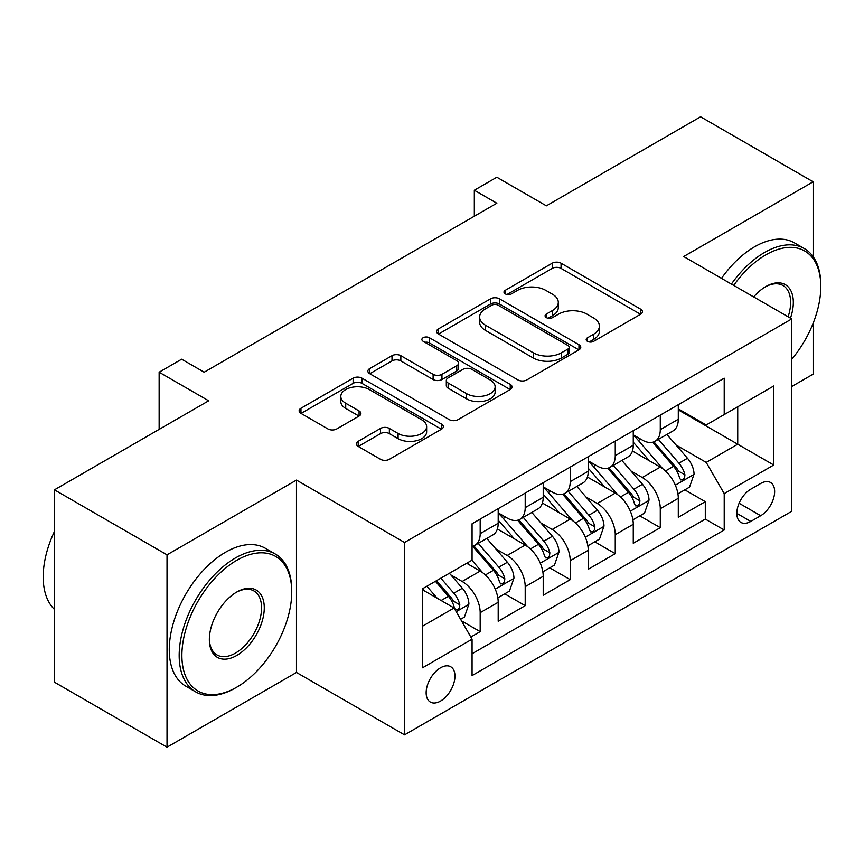 <?xml version="1.0" encoding="UTF-8"?>
<svg xmlns="http://www.w3.org/2000/svg" width="864" height="864" viewBox="0 0 864 864"><rect width="100%" height="100%" fill="white"/><g stroke="black" fill="none" stroke-linecap="round" stroke-linejoin="round"><path stroke-width="1.3" d="M587.466 341.345A4.374 2.527 0 0 0 593.654 341.345L640.613 314.237A6.253 3.607 0 0 0 642.438 311.688A6.253 3.607 0 0 0 640.613 309.139L561.06 263.207A6.253 3.607 0 0 0 552.215 263.207L505.256 290.315A4.374 2.527 0 0 0 503.982 292.108A4.374 2.527 0 0 0 505.256 293.89A4.374 2.527 0 0 0 511.445 293.89L517.525 290.38A20.002 11.545 0 0 1 545.81 290.38L552.442 294.203A20.002 11.545 0 0 1 558.295 302.378A20.002 11.545 0 0 1 552.442 310.543L546.361 314.042A4.374 2.527 0 0 0 545.087 315.835A4.374 2.527 0 0 0 546.361 317.617A4.374 2.527 0 0 0 552.55 317.617L558.63 314.107A20.002 11.545 0 0 1 586.915 314.107L593.546 317.941A20.002 11.545 0 0 1 599.4 326.106A20.002 11.545 0 0 1 593.546 334.271L587.466 337.781A4.374 2.527 0 0 0 586.181 339.563A4.374 2.527 0 0 0 587.466 341.345L587.466 337.781M440.554 701.06A20.38 11.761 120 0 0 453.87 683.1A20.38 11.761 120 0 0 450.738 666.77A20.38 11.761 120 0 0 440.554 667.786A20.38 11.761 120 0 0 427.248 685.735A20.38 11.761 120 0 0 430.369 702.065A20.38 11.761 120 0 0 440.554 701.06M358.204 441.31A6.253 3.607 0 0 0 356.368 443.858A6.253 3.607 0 0 0 358.204 446.418L380.516 459.302A6.253 3.607 0 0 0 389.362 459.302L441.504 429.192A6.253 3.607 0 0 0 443.34 426.643A6.253 3.607 0 0 0 441.504 424.084L361.951 378.162A6.253 3.607 0 0 0 353.117 378.162L300.964 408.262A6.253 3.607 0 0 0 299.138 410.821A6.253 3.607 0 0 0 300.964 413.37L327.92 428.933A6.253 3.607 0 0 0 336.766 428.933L359.078 416.048A6.253 3.607 0 0 0 360.914 413.5A6.253 3.607 0 0 0 359.078 410.951L345.719 403.229A16.718 9.655 0 0 1 340.816 396.403A16.718 9.655 0 0 1 351.14 387.482A16.718 9.655 0 0 1 369.36 389.578L421.729 419.818A16.718 9.655 0 0 1 426.632 426.643A16.718 9.655 0 0 1 416.308 435.553A16.718 9.655 0 0 1 398.088 433.469L389.362 428.425A6.253 3.607 0 0 0 380.516 428.425L358.204 441.31L358.204 446.418M813.143 256.694L813.143 181.796L700.585 116.802L546.361 205.837L496.832 177.239L474.325 190.242L496.832 203.234L204.163 372.211L181.656 359.208L159.138 372.211L159.138 429.397M167.022 554.828L167.022 747.198L296.471 672.462L296.471 480.092L167.022 554.828L54.454 489.834L208.667 400.799L159.138 372.211M296.471 480.092L404.536 542.484L791.759 318.913L791.759 511.283L404.536 734.854L404.536 542.484M813.143 181.796L683.694 256.532L791.759 318.913M517.968 379.944A6.253 3.607 0 0 0 526.802 379.944L578.956 349.834A6.253 3.607 0 0 0 580.792 347.285A6.253 3.607 0 0 0 578.956 344.725L499.403 298.804A6.253 3.607 0 0 0 490.568 298.804L438.415 328.914A6.253 3.607 0 0 0 436.579 331.463A6.253 3.607 0 0 0 438.415 334.012L517.968 379.944M424.915 342.295A4.374 2.527 0 0 1 429.354 342.911L429.354 337.716L510.235 384.404A6.253 3.607 0 0 1 512.06 386.964A6.253 3.607 0 0 1 510.235 389.513L458.082 419.623A6.253 3.607 0 0 1 449.248 419.623L369.695 373.691L369.695 368.593A6.253 3.607 0 0 0 367.859 371.142A6.253 3.607 0 0 0 369.695 373.691M369.695 368.593L392.008 355.698A6.253 3.607 0 0 1 400.853 355.698L433.112 374.328A6.253 3.607 0 0 0 441.947 374.328L456.754 365.785A6.253 3.607 0 0 0 458.59 363.226A6.253 3.607 0 0 0 456.754 360.677L423.166 341.291A4.374 2.527 0 0 1 421.891 339.498A4.374 2.527 0 0 1 424.591 337.165A4.374 2.527 0 0 1 429.354 337.716M167.022 747.198L54.454 682.204L54.454 489.834M791.759 386.51L813.143 374.166L813.143 323.276M470.837 637.038L480.179 631.649L461.495 620.86M450.868 574.949L462.164 581.472A25.466 14.71 60 0 1 480.179 612.673L498.193 602.273L498.193 621.248L525.204 605.653L504.716 593.827M495.893 548.953L507.19 555.476A25.466 14.71 60 0 1 525.204 586.678L543.218 576.277L543.218 595.253L570.229 579.658L549.742 567.832M540.918 522.958L552.215 529.481A25.466 14.71 60 0 1 570.229 560.682L588.244 550.282L588.244 569.257L615.254 553.662L594.767 541.836M585.943 496.962L597.251 503.485A25.466 14.71 60 0 1 615.254 534.686L633.269 524.286L633.269 543.262L660.28 527.666L660.28 508.691A25.466 14.71 -120 0 0 642.276 477.49L630.968 470.966M639.792 515.84L660.28 527.666M498.193 602.273A25.466 14.71 -120 0 0 480.179 571.072L466.668 563.274M543.218 576.277A25.466 14.71 -120 0 0 525.204 545.076L497.362 529.006M588.244 550.282A25.466 14.71 -120 0 0 570.229 519.08L542.387 503.01M633.269 524.286A25.466 14.71 -120 0 0 615.254 493.085L587.412 477.014M760.687 483.473L750.784 489.186A19.742 11.394 120 0 0 737.888 506.585A19.742 11.394 120 0 0 740.912 522.407A19.742 11.394 120 0 0 750.784 521.424L760.687 515.711A19.742 11.394 120 0 0 773.582 498.312A19.742 11.394 120 0 0 770.558 482.49A19.742 11.394 120 0 0 760.687 483.473M422.539 626.184L454.064 607.986L472.068 639.187L472.068 675.583L724.216 529.999L724.216 493.614L706.212 462.413L675.994 444.971M472.068 639.187L422.539 667.786L422.539 588.751L472.068 560.153L472.068 523.768L724.216 378.184L724.216 414.58L773.744 385.992L773.744 465.016L724.216 493.614M498.193 512.849L507.19 518.044A25.466 14.71 60 0 0 519.934 519.307L537.937 508.907A25.466 14.71 -120 0 0 543.218 497.254L543.218 482.695M543.218 486.853L552.215 492.048A25.466 14.71 60 0 0 564.959 493.312L582.962 482.911A25.466 14.71 -120 0 0 588.244 471.258L588.244 456.7M588.244 460.858L597.251 466.052A25.466 14.71 60 0 0 609.984 467.316L627.988 456.916A25.466 14.71 -120 0 0 633.269 445.262L633.269 430.704M472.068 653.746L705.305 519.091L705.305 501.671L678.294 517.266L678.294 498.29A25.466 14.71 -120 0 0 660.28 467.089L632.437 451.019M633.269 434.862L642.276 440.057A25.466 14.71 -120 0 0 655.009 441.32A25.466 14.71 -120 0 0 660.28 429.656L660.28 415.098M655.009 441.32L673.013 430.92A25.466 14.71 -120 0 0 678.294 419.267L678.294 404.708M480.179 519.08L480.179 533.639A25.466 14.71 60 0 1 474.898 545.303A25.466 14.71 60 0 1 472.068 546.329M474.898 545.303L492.912 534.902A25.466 14.71 -120 0 0 498.193 523.249L498.193 508.691M525.204 493.085L525.204 507.643A25.466 14.71 60 0 1 519.934 519.307M570.229 467.089L570.229 481.648A25.466 14.71 60 0 1 564.959 493.312M615.254 441.094L615.254 455.652A25.466 14.71 60 0 1 609.984 467.316M615.254 534.686L615.254 553.662M570.229 560.682L570.229 579.658M525.204 586.678L525.204 605.653M480.179 612.673L480.179 631.649M454.064 607.986L422.539 589.788M706.212 462.413L737.726 444.215L737.726 406.782L773.744 385.992M678.294 409.903L773.744 465.016M678.294 408.866L706.212 424.98L724.216 414.58M296.471 672.462L404.536 734.854M474.325 190.242L474.325 216.238M684.817 489.845L705.305 501.671M705.305 519.091L724.216 529.999M589.216 341.971L593.546 339.466A20.002 11.545 0 0 0 599.4 331.301L599.4 326.106M558.295 302.378L558.295 307.573A20.002 11.545 0 0 1 552.442 315.738L548.111 318.233M640.526 314.291L561.06 268.402A6.253 3.607 0 0 0 552.215 268.402L507.006 294.505M578.88 349.877L499.403 303.998A6.253 3.607 0 0 0 490.568 303.998L438.502 334.066M567.907 349.067A4.374 2.527 0 0 0 569.192 347.285A4.374 2.527 0 0 0 567.907 345.492L498.085 305.176A4.374 2.527 0 0 0 491.897 305.176L485.482 308.88A20.002 11.545 0 0 0 479.628 317.045A20.002 11.545 0 0 0 485.482 325.21L533.218 352.771A20.002 11.545 0 0 0 561.503 352.771L567.907 349.067L567.907 354.272A4.374 2.527 0 0 0 569.192 352.48L569.192 347.285M479.628 317.045L479.628 322.24A20.002 11.545 0 0 0 485.482 330.404L485.482 325.21M567.907 354.272L561.503 357.966A20.002 11.545 0 0 1 533.218 357.966L485.482 330.404M369.77 373.745L392.008 360.904L392.008 355.698M458.59 363.226L458.59 368.431A6.253 3.607 0 0 1 456.754 370.98L441.947 379.534A6.253 3.607 0 0 1 433.112 379.534L400.853 360.904A6.253 3.607 0 0 0 392.008 360.904M429.354 342.911L510.149 389.556M466.592 393.66A16.718 9.655 0 0 0 484.812 395.755A16.718 9.655 0 0 0 495.137 386.834A16.718 9.655 0 0 0 490.234 380.009L471.787 369.349A6.253 3.607 0 0 0 462.942 369.349L448.135 377.903A6.253 3.607 0 0 0 446.31 380.452A6.253 3.607 0 0 0 448.135 383L466.592 393.66L466.592 398.855A16.718 9.655 0 0 0 484.812 400.95A16.718 9.655 0 0 0 495.137 392.029L495.137 386.834M446.31 380.452L446.31 385.657A6.253 3.607 0 0 0 448.135 388.206L448.135 383M466.592 398.855L448.135 388.206M426.632 426.643L426.632 431.838A16.718 9.655 0 0 1 416.308 440.759A16.718 9.655 0 0 1 398.088 438.664L389.362 433.62A6.253 3.607 0 0 0 380.516 433.62L358.279 446.461M340.816 396.403L340.816 401.598A16.718 9.655 0 0 0 345.719 408.424L345.719 403.229M359.003 416.092L345.719 408.424M441.428 429.235L361.951 383.357A6.253 3.607 0 0 0 353.117 383.357L301.05 413.413M677.916 493.83L689.548 487.112L694.051 474.109A16.87 9.742 -120 0 0 687.474 458.266L666.911 434.452M662.785 468.742L638.388 440.489A48.708 28.123 -120 0 0 633.269 435.143M649.404 460.814L635.753 445.014A40.435 23.35 -120 0 0 633.269 442.303M652.709 442.238L673.52 466.322A16.87 9.742 60 0 1 679.536 477.954L680.767 479.952L683.046 479.628L684.569 477.77L684.936 474.833A16.87 9.742 -120 0 0 678.92 463.212L658.346 439.387M653.94 441.839L676.296 467.726A8.597 4.968 60 0 1 678.456 471.096L684.936 474.833M791.759 359.262A77.684 44.852 120 0 0 820.8 286.556A77.684 44.852 120 0 0 765.871 254.837A77.684 44.852 120 0 0 733.709 285.401M731.398 284.072A79.596 45.954 -60 0 1 764.521 252.504A79.596 45.954 -60 0 1 804.319 248.562A79.596 45.954 -60 0 1 820.8 284.99L820.8 286.556M753.656 296.914A38.848 22.421 -60 0 1 765.871 286.556L765.871 286.556A38.848 22.421 -60 0 1 790.463 318.168M721.494 278.348A79.596 45.954 -60 0 1 754.607 246.78A79.596 45.954 -60 0 1 794.405 242.838L804.319 248.562M788.108 316.807A36.936 21.319 120 0 0 782.978 285.509A36.936 21.319 120 0 0 765.18 286.956M235.462 687.928L236.812 687.15A77.684 44.852 120 0 0 291.74 592.002A77.684 44.852 120 0 0 236.812 560.282A77.684 44.852 120 0 0 181.883 655.43A77.684 44.852 120 0 0 236.812 687.15L235.462 687.928A79.596 45.954 -60 0 1 195.664 691.87A79.596 45.954 -60 0 1 183.46 628.085A79.596 45.954 -60 0 1 235.462 557.95A79.596 45.954 -60 0 1 275.26 554.008A79.596 45.954 -60 0 1 291.74 590.447L291.74 592.002M236.812 655.43A38.848 22.421 -60 0 1 209.347 639.576A38.848 22.421 -60 0 1 236.812 592.002L236.812 592.002A38.848 22.421 -60 0 1 264.276 607.856A38.848 22.421 -60 0 1 236.812 655.43M209.358 638.777A36.936 21.319 120 0 0 216.994 654.923A36.936 21.319 120 0 0 235.462 653.098A36.936 21.319 120 0 0 259.589 620.546A36.936 21.319 120 0 0 253.93 590.954A36.936 21.319 120 0 0 236.131 592.412M195.664 691.87L185.76 686.146A79.596 45.954 -60 0 1 173.556 622.372A79.596 45.954 -60 0 1 225.558 552.226A79.596 45.954 -60 0 1 265.356 548.284L275.26 554.008M54.454 609.422A79.596 45.954 -60 0 1 54.454 531.436M632.891 519.826L644.522 513.108L649.026 500.105A16.87 9.742 -120 0 0 642.449 484.261L621.886 460.447M617.76 494.737L593.363 466.484A48.708 28.123 -120 0 0 588.244 461.138M604.379 486.81L590.728 471.01A40.435 23.35 -120 0 0 588.244 468.299M607.684 468.234L628.495 492.318A16.87 9.742 60 0 1 634.511 503.95L635.742 505.948L638.021 505.624L639.544 503.766L639.911 500.828A16.87 9.742 -120 0 0 633.895 489.208L613.321 465.383M608.915 467.834L631.271 493.722A8.597 4.968 60 0 1 633.431 497.092L639.911 500.828M587.866 545.821L599.497 539.104L604.001 526.1A16.87 9.742 -120 0 0 597.424 510.257L576.85 486.443M572.735 520.733L548.338 492.48A48.708 28.123 -120 0 0 543.218 487.134M559.354 512.806L545.702 497.005A40.435 23.35 -120 0 0 543.218 494.284M562.658 494.23L583.47 518.314A16.87 9.742 60 0 1 589.486 529.945L590.717 531.943L592.996 531.619L594.518 529.762L594.886 526.824A16.87 9.742 -120 0 0 588.87 515.203L568.296 491.378M563.879 493.83L586.246 519.718A8.597 4.968 60 0 1 588.406 523.087L594.886 526.824M542.84 571.817L554.472 565.099L558.976 552.096A16.87 9.742 -120 0 0 552.398 536.252L531.824 512.438M527.71 546.728L503.312 518.476A48.708 28.123 -120 0 0 498.193 513.13M514.328 538.801L500.677 523.001A40.435 23.35 -120 0 0 498.193 520.279M517.633 520.225L538.445 544.309A16.87 9.742 60 0 1 544.46 555.941L545.692 557.939L547.97 557.615L549.493 555.757L549.86 552.82A16.87 9.742 -120 0 0 543.845 541.199L523.271 517.374M518.854 519.826L541.22 545.713A8.597 4.968 60 0 1 543.38 549.083L549.86 552.82M497.804 597.812L509.447 591.095L513.95 578.092A16.87 9.742 -120 0 0 507.373 562.248L486.799 538.434M482.684 572.724L471.906 560.25M469.303 564.797L467.554 562.766M472.608 546.221L493.42 570.305A16.87 9.742 60 0 1 499.435 581.936L500.656 583.934L502.945 583.61L504.468 581.753L504.835 578.815A16.87 9.742 -120 0 0 498.82 567.194L478.246 543.37M473.828 545.821L496.195 571.709A8.597 4.968 60 0 1 498.355 575.078L504.835 578.815M460.588 619.294L464.422 617.09L468.914 604.087A16.87 9.742 -120 0 0 462.348 588.244L449.399 573.253M437.303 598.32L426.881 586.246M424.278 590.792L422.539 588.794M435.434 581.31L448.394 596.3A16.87 9.742 60 0 1 454.41 607.932L455.63 609.93L457.909 609.606L459.443 607.748L459.81 604.811A16.87 9.742 -120 0 0 453.794 593.19L440.845 578.189M436.482 580.705L451.159 597.704A8.597 4.968 60 0 1 453.33 601.074L459.81 604.811M462.164 581.472L480.179 571.072M507.19 555.476L525.204 545.076M552.215 529.481L570.229 519.08M597.251 503.485L615.254 493.085M642.276 477.49L660.28 467.089M660.28 429.656L678.294 419.267M480.179 533.639L498.193 523.249M525.204 507.643L543.218 497.254M570.229 481.648L588.244 471.258M615.254 455.652L633.269 445.262M660.28 508.691L678.294 498.29M739.098 503.237L760.687 515.711M736.83 513.367L750.784 521.424M593.546 339.466L593.546 334.271M546.361 317.617L546.361 314.042M552.442 315.738L552.442 310.543M505.256 293.89L505.256 290.315M552.215 268.402L552.215 263.207M561.06 268.402L561.06 263.207M640.613 314.237L640.613 309.139M438.415 334.012L438.415 328.914M490.568 303.998L490.568 298.804M499.403 303.998L499.403 298.804M578.956 349.834L578.956 344.725M533.218 357.966L533.218 352.771M561.503 357.966L561.503 352.771M400.853 360.904L400.853 355.698M433.112 379.534L433.112 374.328M441.947 379.534L441.947 374.328M456.754 370.98L456.754 365.785M510.235 389.513L510.235 384.404M380.516 433.62L380.516 428.425M389.362 433.62L389.362 428.425M398.088 438.664L398.088 433.469M359.078 416.048L359.078 410.951M300.964 413.37L300.964 408.262M353.117 383.357L353.117 378.162M361.951 383.357L361.951 378.162M441.504 429.192L441.504 424.084M675.346 485.179L693.943 474.433M638.388 440.489L640.71 439.15M678.92 463.212L687.474 458.266M665.474 470.977L673.52 466.322M630.31 511.175L648.918 500.429M593.363 466.484L595.685 465.145M633.895 489.208L642.449 484.261M620.449 496.973L628.495 492.318M585.284 537.17L603.882 526.424M548.338 492.48L550.649 491.141M588.87 515.203L597.424 510.257M575.424 522.968L583.47 518.314M540.259 563.166L558.857 552.42M503.312 518.476L505.624 517.136M543.845 541.199L552.398 536.252M530.399 548.964L538.445 544.309M495.234 589.162L513.832 578.416M498.82 567.194L507.373 562.248M485.374 574.96L493.42 570.305M456.203 611.69L468.806 604.411M453.794 593.19L462.348 588.244M441.104 600.512L448.394 596.3"/></g></svg>
